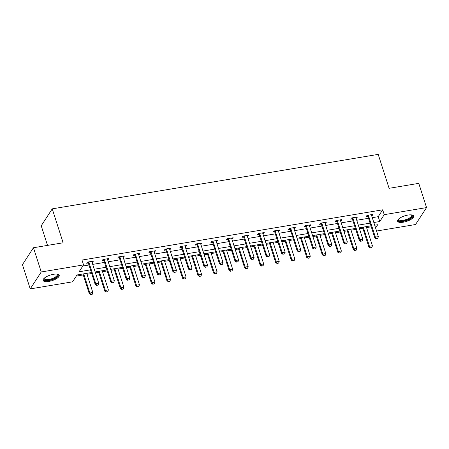 <?xml version="1.0" encoding="UTF-8"?>
<svg xmlns="http://www.w3.org/2000/svg" width="449" height="449" viewBox="0 0 449 449"><rect width="100%" height="100%" fill="white"/><g stroke="black" fill="none" stroke-linecap="round" stroke-linejoin="round"><path stroke-width="0.67" d="M53.487 274.294A8.464 2.919 -17.8 0 1 59.223 275.271A8.464 2.919 -17.8 0 1 48.846 281.428A8.464 2.919 -17.8 0 1 43.11 280.445A8.464 2.919 -17.8 0 1 53.487 274.294M407.933 215.065A8.464 2.919 -17.8 0 1 413.669 216.048A8.464 2.919 -17.8 0 1 403.292 222.199A8.464 2.919 -17.8 0 1 397.556 221.217A8.464 2.919 -17.8 0 1 407.933 215.065M47.521 245.39L41.224 225.78L52.236 208.852L378.204 154.383L389.098 188.311L418.771 183.355L426.55 207.59L415.544 224.517L376.565 231.027M76.274 276.101L83.256 274.934M86.999 274.305L91.691 273.525M95.435 272.897L98.786 272.335M102.535 271.712L107.221 270.927M110.965 270.304L114.321 269.742M118.065 269.119L122.751 268.334M126.5 267.705L129.851 267.149M133.594 266.521L138.286 265.735M142.03 265.112L145.381 264.551M149.13 263.928L153.816 263.142M157.565 262.519L160.916 261.958M164.66 261.329L169.352 260.549M173.095 259.92L176.446 259.359M180.195 258.736L184.881 257.951M188.625 257.328L191.981 256.766M195.725 256.138L200.411 255.358M204.16 254.729L207.511 254.168M211.255 253.545L215.947 252.759M219.69 252.136L223.041 251.575M226.79 250.952L231.476 250.166M235.225 249.537L238.576 248.982M242.32 248.353L247.006 247.567M250.755 246.944L254.106 246.383M257.855 245.76L262.542 244.974M266.285 244.351L269.636 243.79M273.385 243.162L278.071 242.381M281.82 241.753L285.171 241.192M288.915 240.569L293.607 239.783M297.35 239.16L300.701 238.599M304.45 237.97L309.137 237.19M312.88 236.561L316.236 236M319.98 235.377L324.666 234.591M328.415 233.968L331.766 233.407M335.51 232.778L340.202 231.998M343.945 231.37L347.296 230.814M351.045 230.185L355.731 229.4M359.481 228.777L362.831 228.215M366.575 227.592L371.267 226.807M91.383 272.565L77.009 274.968L72.547 281.832L30.229 288.903L41.241 271.976L83.553 264.904L79.091 271.768L90.513 269.86M41.241 271.976L33.456 247.741L22.45 264.663L30.229 288.903M372.277 217.67L378.215 216.676L382.677 209.812L81.999 260.061L83.553 264.904M82.818 266.038L88.958 265.011M92.702 264.388L104.488 262.418M108.231 261.789L120.018 259.819M123.767 259.196L135.553 257.226M139.297 256.598L151.083 254.628M154.832 254.005L166.618 252.035M170.362 251.406L182.148 249.436M185.892 248.813L197.678 246.843M201.427 246.215L213.213 244.25M216.957 243.622L228.743 241.652M232.492 241.029L244.278 239.059M248.022 238.43L259.808 236.46M263.552 235.837L275.338 233.867M279.087 233.239L290.873 231.269M294.617 230.646L306.403 228.676M310.147 228.047L321.933 226.083M325.682 225.454L337.468 223.484M341.212 222.861L352.998 220.891M356.747 220.263L368.534 218.293M371.626 215.638L372.21 215.537L372.956 214.398L366.979 215.391L366.238 216.536L367.81 216.272M356.091 218.231L356.68 218.135L357.421 216.99L351.449 217.989L350.708 219.134L352.274 218.871M340.561 220.829L341.15 220.728L341.891 219.583L335.919 220.582L335.173 221.727L336.744 221.464M325.031 223.422L325.615 223.327L326.361 222.182L320.384 223.181L319.643 224.32L321.215 224.062M309.496 226.021L310.085 225.92L310.826 224.775L304.854 225.774L304.108 226.919L305.679 226.655M293.966 228.614L294.55 228.513L295.296 227.374L289.324 228.373L288.578 229.512L290.149 229.254M278.436 231.207L279.02 231.112L279.766 229.967L273.789 230.966L273.048 232.111L274.614 231.847M262.901 233.806L263.49 233.704L264.231 232.565L258.259 233.559L257.513 234.704L259.084 234.44M247.371 236.399L247.955 236.303L248.701 235.158L242.724 236.157L241.983 237.302L243.554 237.038M231.836 238.997L232.425 238.896L233.166 237.751L227.194 238.75L226.453 239.895L228.019 239.631M216.306 241.59L216.895 241.495L217.636 240.35L211.664 241.349L210.918 242.488L212.489 242.23M200.776 244.189L201.36 244.088L202.106 242.943L196.129 243.942L195.388 245.087L196.954 244.823M185.241 246.782L185.83 246.681L186.571 245.541L180.599 246.54L179.853 247.68L181.424 247.421M169.711 249.375L170.294 249.279L171.041 248.134L165.064 249.133L164.323 250.278L165.894 250.014M154.175 251.973L154.765 251.872L155.506 250.733L149.534 251.726L148.793 252.871L150.359 252.607M138.646 254.566L139.235 254.471L139.976 253.326L134.004 254.325L133.258 255.47L134.829 255.206M123.116 257.165L123.7 257.064L124.446 255.919L118.469 256.918L117.728 258.063L119.299 257.799M107.58 259.758L108.17 259.662L108.911 258.517L102.939 259.516L102.192 260.661L103.764 260.398M92.051 262.356L92.634 262.255L93.381 261.11L87.409 262.109L86.663 263.254L88.234 262.991M33.456 247.741L63.129 242.786L52.236 208.852M382.677 209.812L384.237 214.661L426.55 207.59M373.832 222.513L379.775 221.525L384.237 214.661M94.256 269.232L106.043 267.262M109.792 266.639L121.578 264.669M125.322 264.04L137.108 262.07M140.857 261.447L152.638 259.477M156.387 258.849L168.173 256.879M171.916 256.256L183.703 254.286M187.452 253.663L199.238 251.693M202.982 251.064L214.768 249.094M218.511 248.471L230.298 246.501M234.047 245.872L245.833 243.902M249.577 243.279L261.363 241.309M265.112 240.681L276.898 238.711M280.642 238.088L292.428 236.118M296.172 235.495L307.958 233.525M311.707 232.896L323.493 230.926M327.237 230.303L339.023 228.333M342.772 227.705L354.553 225.735M358.302 225.112L370.088 223.142M375.583 227.963L377.693 224.725L374.702 225.224M370.958 225.847L359.172 227.817M355.423 228.446L343.637 230.416M339.893 231.039L328.107 233.009M324.363 233.637L312.577 235.607M308.828 236.23L297.042 238.2M293.298 238.829L281.512 240.799M277.768 241.422L265.982 243.392M262.233 244.02L250.447 245.985M246.703 246.613L234.917 248.583M231.168 249.206L219.381 251.176M215.638 251.805L203.852 253.775M200.108 254.398L188.322 256.368M184.573 256.996L172.786 258.966M169.043 259.589L157.257 261.559M153.507 262.188L141.721 264.152M137.978 264.781L126.191 266.751M122.448 267.374L110.662 269.344M106.913 269.972L95.126 271.942M378.215 216.676L379.775 221.525M371.901 214.571L372.21 215.537M356.371 217.164L356.68 218.135M340.836 219.763L341.15 220.728M325.306 222.356L325.615 223.327M309.771 224.955L310.085 225.92M294.241 227.548L294.55 228.513M278.711 230.146L279.02 231.112M263.176 232.739L263.49 233.704M247.646 235.332L247.955 236.303M232.116 237.931L232.425 238.896M216.581 240.524L216.895 241.495M201.051 243.122L201.36 244.088M185.516 245.715L185.83 246.681M169.986 248.314L170.294 249.279M154.456 250.907L154.765 251.872M138.921 253.5L139.235 254.471M123.391 256.098L123.7 257.064M107.855 258.691L108.17 259.662M92.326 261.29L92.634 262.255M376.307 238.615L377.8 238.363L376.307 238.615L375.381 237.134L374.842 237.959L367.995 216.631A1.083 0.937 33 0 0 367.854 216.345L367.181 215.357M371.475 214.644L371.475 215.009A1.083 0.937 33 0 0 371.519 215.307L378.367 236.634L375.381 237.134L368.534 215.806A1.083 0.937 33 0 0 368.393 215.52L368.169 215.194M377.8 238.363L378.367 236.634M374.842 237.959L376.217 238.75M362.523 227.261L368.893 247.107L369.432 246.282L372.417 245.783L366.266 226.633M370.268 247.899L371.851 247.511L370.268 247.899L368.893 247.107M363.28 227.132L369.432 246.282L370.358 247.764M372.417 245.783L371.851 247.511M411.598 214.903A7.324 2.526 -17.8 0 1 412.188 215.34A7.324 2.526 -17.8 0 1 406.985 219.971A7.324 2.526 -17.8 0 1 398.544 220.375A7.324 2.526 -17.8 0 1 398.583 219.084M398.746 218.932A6.78 2.34 162.2 0 0 398.757 219.443A6.78 2.34 162.2 0 0 398.892 219.701A6.78 2.34 162.2 0 0 406.317 219.466A6.78 2.34 162.2 0 0 411.666 215.301A6.78 2.34 162.2 0 0 411.525 215.043A6.78 2.34 162.2 0 0 411.374 214.88M397.522 220.734A8.408 2.902 162.2 0 0 397.528 220.745A8.408 2.902 162.2 0 0 406.272 220.611A8.408 2.902 162.2 0 0 413.417 215.627M57.146 274.131A7.324 2.526 -17.8 0 1 56.321 277.257A7.324 2.526 -17.8 0 1 48.907 280.17A7.324 2.526 -17.8 0 1 44.131 278.313M44.299 278.161A6.78 2.34 162.2 0 0 44.305 278.672A6.78 2.34 162.2 0 0 48.902 279.458A6.78 2.34 162.2 0 0 57.219 274.53A6.78 2.34 162.2 0 0 56.922 274.109M43.076 279.963A8.408 2.902 162.2 0 0 48.61 280.631A8.408 2.902 162.2 0 0 58.971 274.855M360.777 241.208L362.27 240.961L360.777 241.208L359.851 239.732L359.312 240.552L352.465 219.224A1.083 0.937 33 0 0 352.325 218.938L351.651 217.956M355.945 217.237L355.939 217.602A1.083 0.937 33 0 0 355.99 217.905L362.837 239.233L359.851 239.732L352.998 218.405A1.083 0.937 33 0 0 352.858 218.119L352.633 217.793M362.27 240.961L362.837 239.233M359.312 240.552L360.687 241.349M345.247 243.807L346.74 243.554L345.247 243.807L344.316 242.325L343.782 243.15L336.935 221.823A1.083 0.937 33 0 0 336.795 221.537L336.116 220.549M340.409 219.836L340.409 220.195A1.083 0.937 33 0 0 340.454 220.498L347.301 241.826L344.316 242.325L337.468 220.998A1.083 0.937 33 0 0 337.328 220.712L337.104 220.386M346.74 243.554L347.301 241.826M343.782 243.15L345.158 243.942M346.993 229.854L353.363 249.7L353.896 248.881L356.888 248.381L350.736 229.231M354.738 250.497L356.321 250.11L354.738 250.497L353.363 249.7M347.751 229.725L353.896 248.881L354.828 250.357M356.888 248.381L356.321 250.11M331.457 232.447L337.833 252.299L338.366 251.474L341.352 250.974L335.207 231.824M339.208 253.09L340.791 252.703L339.208 253.09L337.833 252.299M332.215 232.324L338.366 251.474L339.292 252.955M341.352 250.974L340.791 252.703M329.712 246.4L331.205 246.147L329.712 246.4L328.786 244.924L328.247 245.743L321.4 224.416A1.083 0.937 33 0 0 321.26 224.13L320.586 223.147M324.88 222.429L324.874 222.794A1.083 0.937 33 0 0 324.924 223.097L331.772 244.424L328.786 244.924L321.939 223.596A1.083 0.937 33 0 0 321.798 223.31L321.574 222.979M331.205 246.147L331.772 244.424M328.247 245.743L329.622 246.535M314.182 248.993L315.675 248.746L314.182 248.993L313.25 247.517L312.717 248.342L305.87 227.014A1.083 0.937 33 0 0 305.73 226.728L305.056 225.74M309.344 225.022L309.344 225.387A1.083 0.937 33 0 0 309.395 225.69L316.242 247.017L313.25 247.517L306.403 226.189A1.083 0.937 33 0 0 306.263 225.903L306.038 225.578M315.675 248.746L316.242 247.017M312.717 248.342L314.092 249.133M298.647 251.592L300.14 251.339L298.647 251.592L297.721 250.11L297.187 250.935L290.34 229.607A1.083 0.937 33 0 0 290.194 229.321L289.521 228.339M293.814 227.621L293.814 227.985A1.083 0.937 33 0 0 293.859 228.288L300.707 249.61L297.721 250.11L290.873 228.782A1.083 0.937 33 0 0 290.733 228.502L290.509 228.171M300.14 251.339L300.707 249.61M297.187 250.935L298.557 251.726M315.928 235.046L322.298 254.892L322.837 254.072L325.822 253.573L319.671 234.417M323.673 255.683L325.256 255.296L323.673 255.683L322.298 254.892M316.685 234.917L322.837 254.072L323.763 255.548M325.822 253.573L325.256 255.296M300.392 237.639L306.768 257.49L307.301 256.665L310.287 256.166L304.141 237.016M308.143 258.282L309.726 257.894L308.143 258.282L306.768 257.49M301.156 237.515L307.301 256.665L308.233 258.141M310.287 256.166L309.726 257.894M284.862 240.237L291.233 260.083L291.771 259.258L294.757 258.759L288.612 239.609M292.608 260.875L294.19 260.487L292.608 260.875L291.233 260.083M285.62 240.108L291.771 259.258L292.697 260.74M294.757 258.759L294.19 260.487M283.117 254.185L284.61 253.938L283.117 254.185L282.191 252.708L281.652 253.533L274.805 232.206A1.083 0.937 33 0 0 274.665 231.92L273.991 230.932M278.285 230.214L278.279 230.578A1.083 0.937 33 0 0 278.329 230.881L285.177 252.209L282.191 252.708L275.344 231.381A1.083 0.937 33 0 0 275.198 231.095L274.979 230.769M284.61 253.938L285.177 252.209M281.652 253.533L283.027 254.325M269.333 242.83L275.703 262.676L276.236 261.857L279.227 261.357L273.076 242.207M277.078 263.473L278.661 263.086L277.078 263.473L275.703 262.676M270.09 242.707L276.236 261.857L277.168 263.333M279.227 261.357L278.661 263.086M267.587 256.783L269.08 256.531L267.587 256.783L266.655 255.301L266.122 256.126L259.275 234.799A1.083 0.937 33 0 0 259.135 234.513L258.456 233.531M262.749 232.812L262.749 233.177A1.083 0.937 33 0 0 262.794 233.474L269.641 254.802L266.655 255.301L259.808 233.974A1.083 0.937 33 0 0 259.668 233.688L259.443 233.362M269.08 256.531L269.641 254.802M266.122 256.126L267.497 256.918M253.797 245.429L260.173 265.275L260.706 264.45L263.692 263.95L257.546 244.8M261.548 266.066L263.131 265.679L261.548 266.066L260.173 265.275M254.561 245.3L260.706 264.45L261.632 265.931M263.692 263.95L263.131 265.679M252.052 259.376L253.545 259.129L252.052 259.376L251.126 257.9L250.587 258.719L243.74 237.392A1.083 0.937 33 0 0 243.599 237.111L242.926 236.123M247.219 235.405L247.219 235.77A1.083 0.937 33 0 0 247.264 236.073L254.112 257.4L251.126 257.9L244.278 236.572A1.083 0.937 33 0 0 244.138 236.286L243.914 235.961M253.545 259.129L254.112 257.4M250.587 258.719L251.962 259.516M238.267 248.022L244.638 267.868L245.176 267.048L248.162 266.549L242.011 247.399M246.013 268.665L247.595 268.278L246.013 268.665L244.638 267.868M239.025 247.893L245.176 267.048L246.103 268.524M248.162 266.549L247.595 268.278M236.522 261.975L238.015 261.722L236.522 261.975L235.59 260.493L235.057 261.318L228.21 239.991A1.083 0.937 33 0 0 228.07 239.704L227.396 238.716M231.684 238.004L231.684 238.368A1.083 0.937 33 0 0 231.735 238.666L238.582 259.993L235.59 260.493L228.743 239.165A1.083 0.937 33 0 0 228.603 238.879L228.378 238.554M238.015 261.722L238.582 259.993M235.057 261.318L236.432 262.109M222.738 250.615L229.108 270.466L229.641 269.641L232.633 269.142L226.481 249.992M230.483 271.258L232.066 270.87L230.483 271.258L229.108 270.466M223.495 250.491L229.641 269.641L230.573 271.123M232.633 269.142L232.066 270.87M220.987 264.568L222.485 264.321L220.987 264.568L220.061 263.092L219.527 263.911L212.68 242.583A1.083 0.937 33 0 0 212.534 242.297L211.861 241.315M216.154 240.597L216.154 240.961A1.083 0.937 33 0 0 216.199 241.265L223.046 262.592L220.061 263.092L213.213 241.764A1.083 0.937 33 0 0 213.073 241.478L212.848 241.147M222.485 264.321L223.046 262.592M219.527 263.911L220.902 264.702M207.202 253.214L213.578 273.059L214.111 272.24L217.097 271.74L210.951 252.585M214.948 273.851L216.53 273.463L214.948 273.851L213.578 273.059M207.96 253.084L214.111 272.24L215.037 273.716M217.097 271.74L216.53 273.463M205.457 267.161L206.95 266.914L205.457 267.161L204.531 265.685L203.992 266.51L197.145 245.182A1.083 0.937 33 0 0 197.004 244.896L196.331 243.908M200.624 243.19L200.619 243.554A1.083 0.937 33 0 0 200.669 243.858L207.517 265.185L204.531 265.685L197.683 244.357A1.083 0.937 33 0 0 197.538 244.071L197.319 243.745M206.95 266.914L207.517 265.185M203.992 266.51L205.367 267.301M191.672 255.807L198.043 275.658L198.581 274.833L201.567 274.333L195.416 255.184M199.418 276.449L201 276.062L199.418 276.449L198.043 275.658M192.43 255.683L198.581 274.833L199.508 276.309M201.567 274.333L201 276.062M189.927 269.759L191.42 269.507L189.927 269.759L188.995 268.278L188.462 269.103L181.615 247.775A1.083 0.937 33 0 0 181.475 247.489L180.795 246.507M185.089 245.788L185.089 246.153A1.083 0.937 33 0 0 185.134 246.456L191.981 267.778L188.995 268.278L182.148 246.95A1.083 0.937 33 0 0 182.008 246.669L181.783 246.338M191.42 269.507L191.981 267.778M188.462 269.103L189.837 269.894M176.137 258.405L182.513 278.251L183.046 277.426L186.032 276.926L179.886 257.777M183.888 279.042L185.471 278.655L183.888 279.042L182.513 278.251M176.9 258.276L183.046 277.426L183.978 278.908M186.032 276.926L185.471 278.655M174.392 272.352L175.885 272.105L174.392 272.352L173.466 270.876L172.927 271.701L166.079 250.374A1.083 0.937 33 0 0 165.939 250.087L165.266 249.1M169.559 248.381L169.559 248.746A1.083 0.937 33 0 0 169.604 249.049L176.451 270.377L173.466 270.876L166.618 249.549A1.083 0.937 33 0 0 166.478 249.262L166.253 248.937M175.885 272.105L176.451 270.377M172.927 271.701L174.302 272.492M160.607 260.998L166.977 280.849L167.516 280.024L170.502 279.525L164.351 260.375M168.353 281.641L169.935 281.254L168.353 281.641L166.977 280.849M161.365 260.875L167.516 280.024L168.442 281.501M170.502 279.525L169.935 281.254M158.862 274.951L160.355 274.698L158.862 274.951L157.936 273.469L157.397 274.294L150.55 252.967A1.083 0.937 33 0 0 150.409 252.68L149.736 251.698M154.029 250.98L154.024 251.345A1.083 0.937 33 0 0 154.074 251.642L160.922 272.97L157.936 273.469L151.083 252.142A1.083 0.937 33 0 0 150.943 251.855L150.718 251.53M160.355 274.698L160.922 272.97M157.397 274.294L158.772 275.085M145.078 263.597L151.448 283.442L151.981 282.617L154.972 282.118L148.821 262.968M152.823 284.234L154.405 283.847L152.823 284.234L151.448 283.442M145.835 263.468L151.981 282.617L152.913 284.099M154.972 282.118L154.405 283.847M143.332 277.544L144.825 277.297L143.332 277.544L142.4 276.068L141.867 276.887L135.02 255.56A1.083 0.937 33 0 0 134.88 255.279L134.2 254.291M138.494 253.573L138.494 253.938A1.083 0.937 33 0 0 138.539 254.241L145.386 275.568L142.4 276.068L135.553 254.74A1.083 0.937 33 0 0 135.413 254.454L135.188 254.128M144.825 277.297L145.386 275.568M141.867 276.887L143.242 277.684M129.542 266.19L135.918 286.035L136.451 285.216L139.437 284.717L133.291 265.567M137.293 286.832L138.876 286.445L137.293 286.832L135.918 286.035M130.3 266.061L136.451 285.216L137.377 286.692M139.437 284.717L138.876 286.445M127.797 280.142L129.29 279.89L127.797 280.142L126.871 278.661L126.332 279.486L119.485 258.158A1.083 0.937 33 0 0 119.344 257.872L118.671 256.884M122.964 256.171L122.959 256.536A1.083 0.937 33 0 0 123.009 256.834L129.856 278.161L126.871 278.661L120.023 257.333A1.083 0.937 33 0 0 119.883 257.047L119.659 256.721M129.29 279.89L129.856 278.161M126.332 279.486L127.707 280.277M114.012 268.788L120.383 288.634L120.921 287.809L123.907 287.309L117.756 268.16M121.758 289.425L123.34 289.038L121.758 289.425L120.383 288.634M114.77 268.659L120.921 287.809L121.847 289.291M123.907 287.309L123.34 289.038M112.267 282.735L113.76 282.488L112.267 282.735L111.335 281.259L110.802 282.079L103.955 260.751A1.083 0.937 33 0 0 103.814 260.465L103.141 259.483M107.429 258.764L107.429 259.129A1.083 0.937 33 0 0 107.479 259.432L114.327 280.76L111.335 281.259L104.488 259.932A1.083 0.937 33 0 0 104.348 259.645L104.123 259.314M113.76 282.488L114.327 280.76M110.802 282.079L112.177 282.87M98.477 271.381L104.853 291.227L105.386 290.408L108.372 289.908L102.226 270.753M106.228 292.018L107.811 291.637L106.228 292.018L104.853 291.227M99.24 271.252L105.386 290.408L106.318 291.884M108.372 289.908L107.811 291.637M96.731 285.328L98.224 285.081L96.731 285.328L95.805 283.852L95.272 284.677L88.425 263.35A1.083 0.937 33 0 0 88.279 263.063L87.606 262.076M91.899 261.357L91.899 261.722A1.083 0.937 33 0 0 91.944 262.025L98.791 283.353L95.805 283.852L88.958 262.525A1.083 0.937 33 0 0 88.818 262.238L88.593 261.913M98.224 285.081L98.791 283.353M95.272 284.677L96.642 285.469M82.947 273.974L89.317 293.826L89.856 293.001L92.842 292.501L86.696 273.351M90.692 294.617L92.275 294.23L90.692 294.617L89.317 293.826M83.705 273.851L89.856 293.001L90.782 294.477M92.842 292.501L92.275 294.23M368.393 215.52L367.854 216.345M368.534 215.806L367.995 216.631M352.858 218.119L352.325 218.938M352.998 218.405L352.465 219.224M337.328 220.712L336.795 221.537M337.468 220.998L336.935 221.823M321.798 223.31L321.26 224.13M321.939 223.596L321.4 224.416M306.263 225.903L305.73 226.728M306.403 226.189L305.87 227.014M290.733 228.502L290.194 229.321M290.873 228.782L290.34 229.607M275.198 231.095L274.665 231.92M275.344 231.381L274.805 232.206M259.668 233.688L259.135 234.513M259.808 233.974L259.275 234.799M244.138 236.286L243.599 237.111M244.278 236.572L243.74 237.392M228.603 238.879L228.07 239.704M228.743 239.165L228.21 239.991M213.073 241.478L212.534 242.297M213.213 241.764L212.68 242.583M197.538 244.071L197.004 244.896M197.683 244.357L197.145 245.182M182.008 246.669L181.475 247.489M182.148 246.95L181.615 247.775M166.478 249.262L165.939 250.087M166.618 249.549L166.079 250.374M150.943 251.855L150.409 252.68M151.083 252.142L150.55 252.967M135.413 254.454L134.88 255.279M135.553 254.74L135.02 255.56M119.883 257.047L119.344 257.872M120.023 257.333L119.485 258.158M104.348 259.645L103.814 260.465M104.488 259.932L103.955 260.751M88.818 262.238L88.279 263.063M88.958 262.525L88.425 263.35"/></g></svg>
